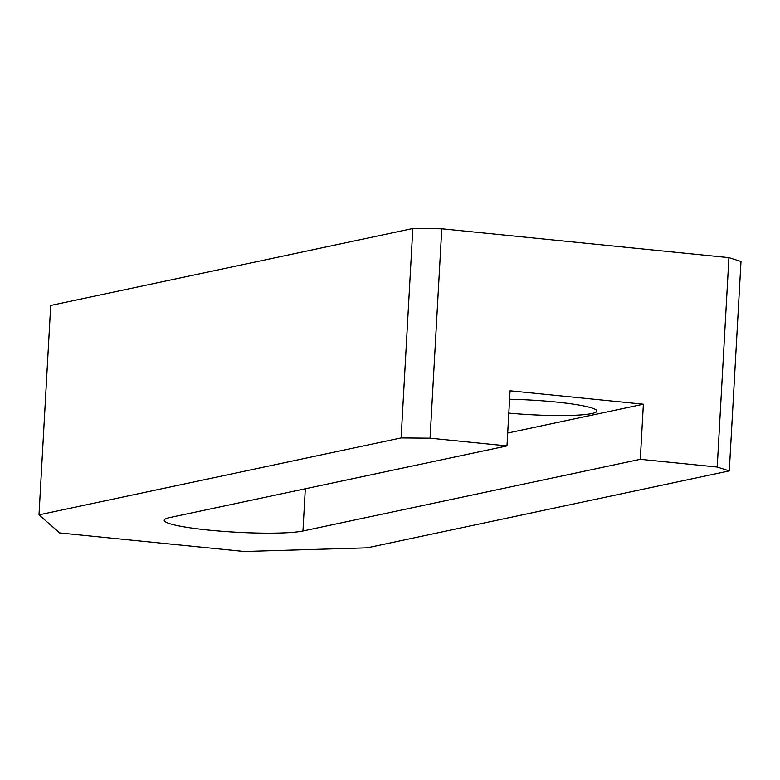 <?xml version="1.0" encoding="UTF-8"?>
<svg xmlns="http://www.w3.org/2000/svg" width="780" height="780" viewBox="0 0 780 780"><rect width="100%" height="100%" fill="white"/><g stroke="black" fill="none" stroke-linecap="round" stroke-linejoin="round"><path stroke-width="1.17" d="M302.952 530.995A72.189 7.917 3.2 0 1 208.884 530.117A72.189 7.917 3.2 0 1 164.219 520.26A72.189 7.917 3.2 0 1 169.64 517.588L506.981 445.916L430.063 438.185L401.125 437.921L39 514.858L59.66 532.935L244.257 551.489L367.175 547.833L729.29 470.896L717.22 467.044L640.302 459.313L302.952 530.995L305.321 488.767M508.813 413.107A66.632 7.312 -176.8 0 0 596.866 411.089A66.632 7.312 -176.8 0 0 555.633 401.993A66.632 7.312 -176.8 0 0 509.593 399.262M506.981 445.916L510.061 390.809L643.383 404.206L640.302 459.313M729.29 470.896L741 261.495L728.92 257.644L717.22 467.044M728.92 257.644L441.773 228.784L430.063 438.185M39 514.858L50.71 305.458L412.825 228.511L441.773 228.784M412.825 228.511L401.125 437.921M643.383 404.206L507.702 433.036"/></g></svg>
